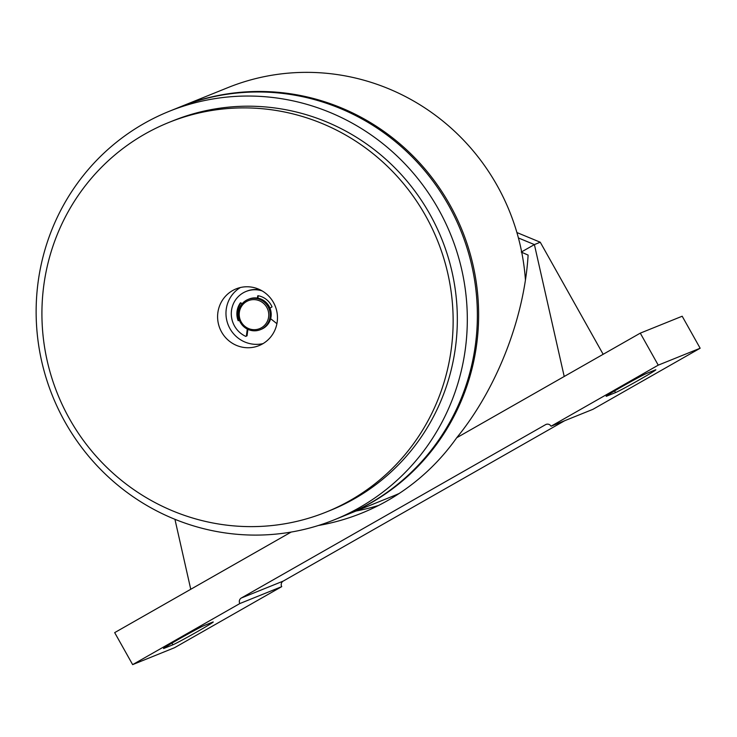 <?xml version="1.0" encoding="UTF-8"?>
<svg xmlns="http://www.w3.org/2000/svg" width="737" height="737" viewBox="0 0 737 737"><rect width="100%" height="100%" fill="white"/><g stroke="black" fill="none" stroke-linecap="round" stroke-linejoin="round"><path stroke-width="1.11" d="M350.305 500.395A210.091 204.868 -112 0 0 431.956 227.991A210.091 204.868 -112 0 0 168.884 122.443A210.091 204.868 -112 0 0 144.765 134.116A210.091 204.868 -112 0 0 63.106 406.529A210.091 204.868 -112 0 0 326.178 512.077A210.091 204.868 -112 0 0 350.305 500.395M326.178 512.077L330.369 510.382A210.091 204.868 -112 0 0 354.497 498.7A210.091 204.868 -112 0 0 436.147 226.296A210.091 204.868 -112 0 0 173.075 120.748L168.884 122.443M240.4 287.522A30.595 29.839 -112 0 0 228.249 325.045A30.595 29.839 -112 0 0 263.045 343.608M232.57 290.59A30.595 29.839 -112 0 0 220.676 330.259A30.595 29.839 -112 0 0 258.991 345.625A30.595 29.839 -112 0 0 262.501 343.93A30.595 29.839 -112 0 0 274.394 304.261A30.595 29.839 -112 0 0 236.08 288.886A30.595 29.839 -112 0 0 232.57 290.59M359.481 507.6A220.289 214.817 -112 0 0 445.102 221.966A220.289 214.817 -112 0 0 169.261 111.296A220.289 214.817 -112 0 0 143.964 123.54A220.289 214.817 -112 0 0 58.352 409.173A220.289 214.817 -112 0 0 334.193 519.843A220.289 214.817 -112 0 0 359.481 507.6M334.193 519.843L344.243 515.78A220.289 214.817 -112 0 0 369.541 503.537A220.289 214.817 -112 0 0 455.153 217.903A220.289 214.817 -112 0 0 179.312 107.234L169.261 111.296M525.398 279.599A220.289 214.817 -112 0 0 497.116 185.494A220.289 214.817 -112 0 0 227.926 87.611L180.574 106.727A220.289 214.817 -112 0 0 179.948 106.985M344.879 515.522A220.289 214.817 -112 0 0 345.506 515.274A220.289 214.817 -112 0 0 449.763 204.61A220.289 214.817 -112 0 0 180.574 106.727M239.497 320.54L238.134 320.65A18.766 18.296 68 0 1 240.409 302.861L242.141 303.718M238.134 320.65L239.304 320.623M260.53 290.028A24.478 23.87 -112 0 0 246.748 291.179L246.084 291.447A24.478 23.87 -112 0 0 233.132 323.128A24.478 23.87 -112 0 0 245.826 336.404L246.379 336.09L247.273 329.061M262.169 290.922A24.478 23.87 -112 0 0 246.084 291.447M258.816 300.53A15.09 14.722 -112 0 0 240.022 309.485A15.09 14.722 -112 0 0 249.152 328.776A15.09 14.722 -112 0 0 267.946 319.821A15.09 14.722 -112 0 0 258.816 300.53M249.014 329.826A16.315 15.91 68 0 1 248.129 299.425A16.315 15.91 68 0 1 270.203 314.349A16.315 15.91 68 0 1 249.014 329.826M257.296 298.061L258.005 295.712A18.766 18.296 68 0 1 272.036 306.868L269.982 308.158A16.315 15.91 -112 0 0 249.134 299.01L248.129 299.425M345.506 515.274L392.858 496.158A220.289 214.817 -112 0 0 399.159 493.486M521.252 252.082L528.116 255.094C524.293 318.227 496.664 388.915 456.719 437.741A224.37 218.797 -112 0 1 361.701 513.136A224.37 218.797 -112 0 1 318.384 525.499M378.578 505.453A224.37 218.797 68 0 1 356.017 511.027M564.689 420.716L283.201 581.106A4.081 3.98 -112 0 0 281.737 586.634L239.838 603.548L132.642 664.627L174.549 647.703L281.737 586.634M551.055 426.226L592.953 409.311L700.15 348.233L682.186 316.228L640.287 333.142L658.242 365.147L551.055 426.226A4.081 3.98 -112 0 0 545.601 424.641L241.303 598.02A4.081 3.98 -112 0 0 239.838 603.548M606.717 396.147L615.515 392.591A23.455 0.682 150.7 0 0 637.993 380.587A23.455 0.682 150.7 0 0 655.856 369.79A23.455 0.682 150.7 0 0 655.285 369.937L646.478 373.484A23.455 0.682 150.7 0 0 624.009 385.497A23.455 0.682 150.7 0 0 606.146 396.294A23.455 0.682 150.7 0 0 606.717 396.147L606.569 395.889M164.102 648.339L172.9 644.783A23.455 0.682 150.7 0 0 195.379 632.77A23.455 0.682 150.7 0 0 213.242 621.973A23.455 0.682 150.7 0 0 212.671 622.12L203.863 625.676A23.455 0.682 150.7 0 0 181.394 637.689A23.455 0.682 150.7 0 0 163.531 648.486A23.455 0.682 150.7 0 0 164.102 648.339L163.955 648.072M174.936 519.309L190.754 589.278L114.677 632.622L132.642 664.627M518.424 237.968L534.399 244.592L540.258 242.224L516.904 232.542M521.649 251.851L534.399 244.592L564.21 376.487L456.719 437.741M603.161 354.304L540.258 242.224M640.287 333.142L564.21 376.487M291.17 532.059L190.754 589.278M700.15 348.233L658.242 365.147M260.345 329.679L261.349 329.273A16.315 15.91 -112 0 0 270.645 318.716L276.909 323.69M247.052 335.823L247.872 329.347M238.806 320.374A18.766 18.296 68 0 1 240.953 302.769M257.922 298.163L258.226 295.777L257.554 296.053M270.645 318.716A16.315 15.91 -112 0 0 269.982 308.158M545.601 424.641L546.559 424.254M241.303 598.02L283.201 581.106M614.575 390.923L615.515 392.591M171.961 643.115L172.9 644.783"/></g></svg>
